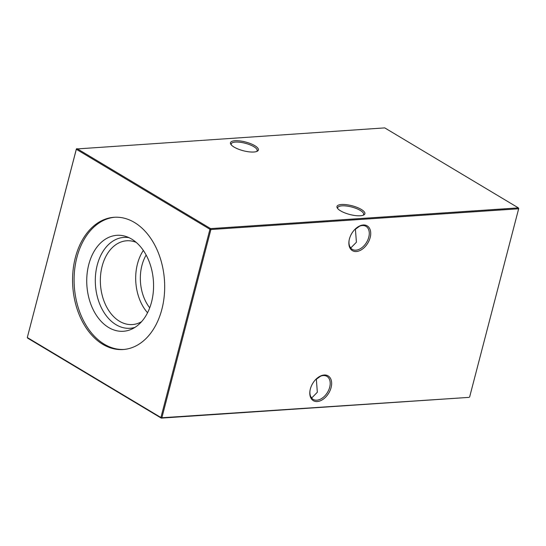 <?xml version="1.0" encoding="UTF-8"?>
<svg xmlns="http://www.w3.org/2000/svg" width="546" height="546" viewBox="0 0 546 546"><rect width="100%" height="100%" fill="white"/><g stroke="black" fill="none" stroke-linecap="round" stroke-linejoin="round"><path stroke-width="0.82" d="M340.554 210.831A14.428 4.511 -165.4 0 1 337.367 208.128A14.428 4.511 -165.4 0 1 344.267 204.491A14.428 4.511 -165.4 0 1 361.302 209.432A14.428 4.511 -165.4 0 1 363.738 215.001A14.428 4.511 -165.4 0 1 340.554 210.831M363.076 215.281A13.397 4.184 14.6 0 0 363.643 214.455A13.397 4.184 14.6 0 0 360.312 210.428A13.397 4.184 14.6 0 0 346.492 206.019A13.397 4.184 14.6 0 0 337.715 207.698A13.397 4.184 14.6 0 0 337.81 208.695M234.057 147.072A14.428 4.511 -165.4 0 1 230.876 144.376A14.428 4.511 -165.4 0 1 237.769 140.731A14.428 4.511 -165.4 0 1 254.805 145.673A14.428 4.511 -165.4 0 1 257.248 151.242A14.428 4.511 -165.4 0 1 234.057 147.072M256.586 151.522A13.397 4.184 14.6 0 0 257.152 150.696A13.397 4.184 14.6 0 0 253.822 146.669A13.397 4.184 14.6 0 0 239.994 142.26A13.397 4.184 14.6 0 0 231.217 143.946A13.397 4.184 14.6 0 0 231.313 144.943M324.174 375.013A14.428 9.371 -59.1 0 1 331.094 387.578A14.428 9.371 -59.1 0 1 317.267 401.542A14.428 9.371 -59.1 0 1 309.998 390.615A14.428 9.371 -59.1 0 1 317.717 377.723A14.428 9.371 -59.1 0 1 324.174 375.013M310.046 390.322A13.397 8.702 120.9 0 0 313.165 399.372A13.397 8.702 120.9 0 0 316.837 400.191A13.397 8.702 120.9 0 0 328.794 389.83A13.397 8.702 120.9 0 0 326.931 376.378A13.397 8.702 120.9 0 0 323.259 375.559A13.397 8.702 120.9 0 0 317.485 377.9M363.254 224.993A14.428 9.371 -59.1 0 1 370.168 237.558A14.428 9.371 -59.1 0 1 356.34 251.522A14.428 9.371 -59.1 0 1 349.071 240.595A14.428 9.371 -59.1 0 1 356.797 227.702A14.428 9.371 -59.1 0 1 363.254 224.993M349.126 240.308A13.397 8.702 120.9 0 0 352.238 249.351A13.397 8.702 120.9 0 0 355.917 250.17A13.397 8.702 120.9 0 0 367.868 239.81A13.397 8.702 120.9 0 0 366.004 226.358A13.397 8.702 120.9 0 0 362.332 225.539A13.397 8.702 120.9 0 0 356.565 227.887M355.33 228.951L354.586 229.702M350.259 247.393L351.317 247.42L356.408 242.24L355.419 229.218L359.746 226.119M316.257 378.972L315.513 379.716M311.186 397.406L312.244 397.44L317.335 392.253L316.339 379.238L320.673 376.139M88.78 264.51A48.089 33.34 86.1 0 1 125.614 236.363A48.089 33.34 86.1 0 1 151.535 302.081A48.089 33.34 86.1 0 1 131.859 329.074A48.089 33.34 86.1 0 1 96.594 315.622A48.089 33.34 86.1 0 1 88.78 264.51M134.937 327.388A45.55 31.586 86.1 0 1 103.515 311.684A45.55 31.586 86.1 0 1 97.243 265.042A45.55 31.586 86.1 0 1 128.89 237.626M141.55 321.696A41.987 29.109 86.1 0 1 132.35 324.556A41.987 29.109 86.1 0 1 102.129 266.264A41.987 29.109 86.1 0 1 126.706 240.779A41.987 29.109 86.1 0 1 136.207 242.376M147.55 312.756A41.987 29.109 86.1 0 1 137.469 263.882A41.987 29.109 86.1 0 1 143.352 250.43M149.713 307.828A37.79 26.208 86.1 0 1 141.94 265.404A37.79 26.208 86.1 0 1 146.157 255.023M123.846 349.467A66.278 45.96 86.1 0 1 76.904 257.405A66.278 45.96 86.1 0 1 114.94 217.226M75.375 257.507A66.278 45.96 86.1 0 1 114.169 217.274A66.278 45.96 86.1 0 1 161.875 309.295A66.278 45.96 86.1 0 1 123.082 349.529A66.278 45.96 86.1 0 1 75.375 257.507M469.621 397.017L518.652 208.784L210.893 229.518L161.862 417.751L469.007 397.379L161.247 418.113L27.628 338.117L27.3 337.517L160.92 417.519L209.951 229.286L76.331 149.283L27.3 337.517L76.379 148.983L76.993 148.621L210.613 228.617L518.372 207.883L384.753 127.887L76.379 148.983M160.92 417.519L161.247 418.113L161.862 417.751L160.92 417.519M209.951 229.286L210.893 229.518L210.613 228.617L209.951 229.286M518.7 208.483L518.372 207.883L518.7 208.483"/></g></svg>
